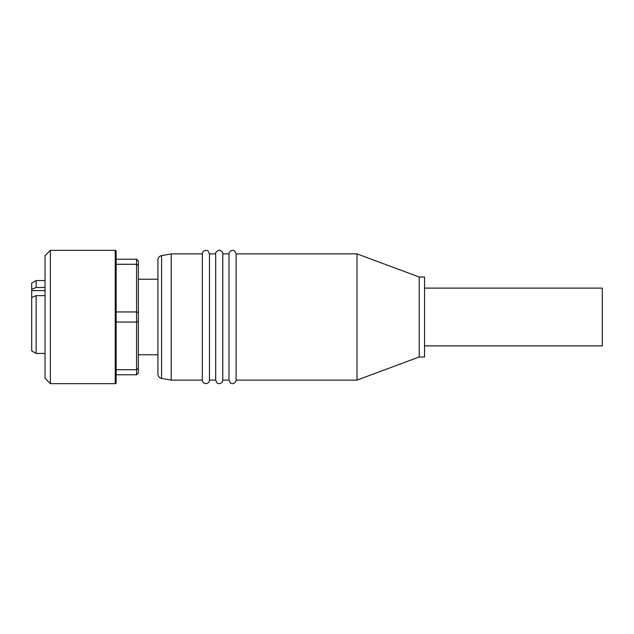 <?xml version="1.0" encoding="UTF-8"?>
<svg xmlns="http://www.w3.org/2000/svg" width="634" height="634" viewBox="0 0 634 634"><rect width="100%" height="100%" fill="white"/><g stroke="black" fill="none" stroke-linecap="round" stroke-linejoin="round"><path stroke-width="0.95" d="M419.209 277.003L419.209 356.997L424.542 356.997L424.542 277.003L419.209 277.003L356.997 253.893L356.997 380.107L419.209 356.997M356.997 253.893L236.117 253.893L236.117 380.107L356.997 380.107M236.117 253.893L234.754 251.096C234.945 250.779 231.458 249.122 229.381 252.316L229.009 253.893L222.788 253.893L222.788 380.107L229.009 380.107L230.372 382.896C230.332 383.237 233.471 384.909 235.745 381.692L236.117 380.107M229.009 253.893L229.009 380.107M222.788 253.893C222.685 252.173 221.821 251.032 220.188 250.47C219.174 249.162 214.427 252.934 215.679 253.893L209.458 253.893L209.458 380.107L215.679 380.107L217.034 382.896C216.852 383.213 220.315 384.886 222.415 381.692L222.788 380.107M215.679 253.893L215.679 380.107M171.235 380.107L161.583 378.403L161.583 255.597L171.235 253.893L171.235 380.107L202.349 380.107C202.452 381.827 203.316 382.968 204.941 383.53C209.069 383.958 209.775 380.289 209.458 380.107M171.235 253.893L202.349 253.893L202.349 380.107M161.583 255.597C159.3 256.176 158.072 257.634 157.906 259.98L157.906 374.02L157.906 354.771L138.355 354.771M424.542 345.887L602.3 345.887L602.3 288.113L424.542 288.113M50.363 383.657L45.03 378.324L45.03 255.676L50.363 250.343L50.363 383.657L115.245 383.657L115.245 250.343L50.363 250.343M136.579 374.773L116.133 374.773L116.133 369.725L136.579 369.725L138.355 368.481L138.355 372.99L136.579 374.773L136.579 322.048L116.133 322.048L116.133 311.952L136.579 311.952L138.355 312.491L138.355 321.509L136.579 322.048L136.579 259.227L138.355 261.01L138.355 265.519L136.579 264.275L116.133 264.275L116.133 251.23L116.133 382.77A0.888 0.888 0 0 1 115.245 383.657M116.133 251.23A0.888 0.888 0 0 0 115.245 250.343M45.03 353.439L36.146 353.439L36.146 295.642L31.7 297.481L31.7 289.31L36.146 287.471L45.03 287.471M36.146 353.439L31.7 350.871L31.7 297.481M45.03 295.642L36.146 295.642M31.7 289.31L31.7 283.129L36.146 280.561L36.146 287.471M138.355 312.491L138.355 265.519M138.355 368.481L138.355 321.509M116.133 382.77L116.133 374.773M116.133 259.227L136.579 259.227M116.133 369.725L116.133 322.048M116.133 311.952L116.133 264.275M31.7 290.602L45.03 290.602M209.458 253.893L208.095 251.096C208.277 250.779 204.798 249.122 202.714 252.316L202.349 253.893M157.906 279.229L138.355 279.229M45.03 280.561L36.146 280.561M161.583 378.403C159.3 377.824 158.072 376.366 157.906 374.02"/></g></svg>
